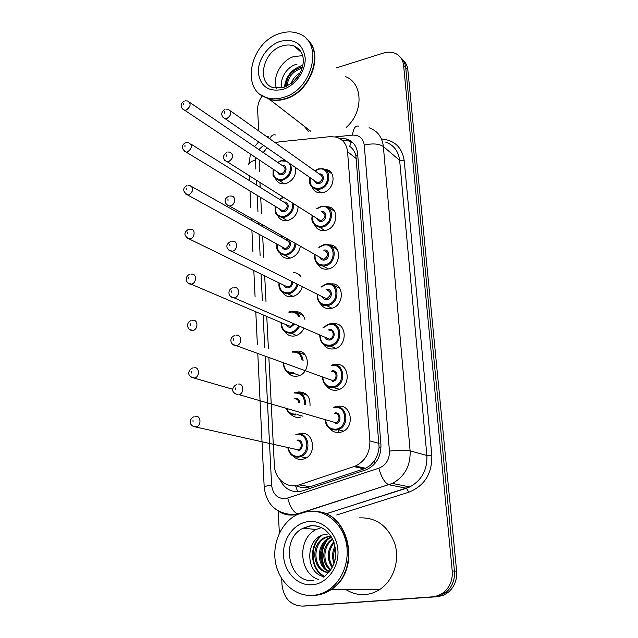 <?xml version="1.0" encoding="UTF-8"?>
<svg xmlns="http://www.w3.org/2000/svg" width="638" height="638" viewBox="0 0 638 638"><rect width="100%" height="100%" fill="white"/><g stroke="black" fill="none" stroke-linecap="round" stroke-linejoin="round"><path stroke-width="0.96" d="M336.521 406.677L337.837 406.382C351.666 403.407 355.438 427.915 341.617 431.966L339.639 432.452C335.692 432.915 332.414 431.615 329.798 428.545M334.711 364.745L334.95 364.697C349.265 361.395 352.088 386.923 337.614 389.978L336.712 390.169C332.502 390.727 329.104 389.308 326.512 385.91M332.135 323.952L332.964 323.817C347.231 321.408 348.26 346.769 333.857 348.85L333.674 348.882C329.304 349.449 325.874 347.925 323.386 344.297M339.934 288.504L331.242 283.878C344.711 282.642 344.64 306.296 331.066 308.457L329.83 308.64C325.691 308.856 322.549 307.197 320.396 303.664M337.279 249.522L329.519 244.88C342.151 244.673 341.147 266.724 328.331 268.965L326.106 269.228C322.238 269.132 319.375 267.386 317.533 263.98M326.536 206.72L327.78 206.784C339.552 207.454 337.773 228.021 325.659 230.342L322.509 230.621C318.928 230.278 316.344 228.468 314.773 225.206M324.543 169.397L326.002 169.556C336.928 170.952 334.519 190.172 323.051 192.556L319.056 192.812C315.762 192.261 313.449 190.427 312.11 187.309M298.305 434.039L300.538 433.441C313.792 430.69 317.461 454.639 304.278 458.826L302.053 459.392C298.608 459.783 295.657 458.706 293.201 456.154M307.285 395.257L298.106 391.939C306.447 391.876 310.419 396.597 310.012 406.103M300.865 417.013L299.589 417.3C295.888 417.778 292.802 416.59 290.33 413.727M295.737 351.363L296 351.315C309.956 348.356 311.623 373.748 297.499 376.101L297.188 376.157C293.233 376.723 290.027 375.423 287.579 372.249M293.751 311.623L294.604 311.511C299.836 311.384 303.257 313.992 304.884 319.351M303.991 328.139C301.973 332.382 298.919 334.974 294.836 335.931L294.206 336.035C290.314 336.425 287.244 335.014 284.995 331.8M293.297 272.617C296.455 272.657 298.975 273.957 300.857 276.533M302.308 286.725C300.626 291.989 297.364 295.282 292.531 296.59L291 296.806C287.299 296.909 284.468 295.386 282.498 292.244M300.346 246.228C299.198 252.409 295.849 256.372 290.282 258.103L287.89 258.374C284.412 258.231 281.821 256.635 280.114 253.573M298.113 206.545C297.771 213.547 294.429 218.18 288.081 220.445L284.891 220.724C281.653 220.381 279.292 218.73 277.809 215.772M295.522 167.523C296.407 175.227 293.209 180.586 285.92 183.592L282.012 183.848C279.013 183.329 276.868 181.647 275.592 178.799M268.885 358.03L274.348 465.285C274.691 478.971 287.275 489.179 299.102 484.88L355.462 466.027C365.279 461.051 370.08 452.661 369.88 440.866L347.558 151.716C346.649 144.005 342.797 139.116 336.003 137.058L330.045 136.644L279.444 141.819L275.297 142.752M315.355 508.446L314.957 508.342M296.558 485.957L296.503 485.542M295.888 485.646C300.578 487.847 305.331 488.214 310.148 486.746L365.686 468.284L370.415 465.309L374.195 461.019C376.978 456.96 378.605 452.374 379.076 447.262L355.86 155.489C354.72 151.397 352.662 148.359 349.672 146.373L351.323 141.373M267.115 147.825L263.207 152.53M259.81 160.297L259.148 166.845L259.379 171.383M259.945 182.436L260.192 187.333M260.711 197.485L261.54 213.834M262.082 224.504L262.178 226.37M262.681 236.227L263.757 257.329M264.698 275.871L266.022 301.91M266.764 316.448L268.415 348.882M402.897 59.988C405.752 62.444 407.395 65.714 407.841 69.805L405.728 67.588C405.289 63.481 403.631 60.195 400.768 57.731C403.631 60.195 405.289 63.481 405.728 67.588L454.439 571.058C455.03 580.038 452.119 587.215 445.723 592.59L440.571 595.525L434.869 596.801L303.329 606.02M407.841 69.805L456.633 571.13C457.223 580.062 454.328 587.207 447.956 592.558L443.601 595.158L437.979 596.674L305.163 605.996L434.869 596.801L440.571 595.525L445.723 592.59C452.119 587.215 455.03 580.038 454.439 571.058L405.728 67.588L403.599 65.347L452.23 570.986C452.813 580.006 449.894 587.223 443.458 592.622L438.29 595.573L433.401 596.777L302.388 606.092C290.609 605.502 283.814 598.42 282.012 584.863L281.685 578.578M336.13 67.971L383.406 53.082C388.135 51.654 392.426 51.925 396.278 53.879C400.544 56.264 402.985 60.084 403.599 65.347M258.709 130.965L257.64 110.111C257.473 105.103 259.004 100.357 262.25 95.867M279.356 533.201L278.224 510.998M279.954 479.632C284.883 489.585 292.435 493.326 302.611 490.845L366.818 469.56C376.476 464.6 381.189 456.314 380.942 444.71L357.607 153.399C356.698 145.831 352.91 140.998 346.227 138.917L339.615 138.502M342.383 140.504L348.731 140.942L352.981 142.816M307.053 39.389C324.638 53.393 310.507 92.438 285.33 98.962C279.779 100.637 274.547 100.804 269.643 99.472L261.054 94.903M308.521 131.452L304.015 126.053M268.686 98.73L263.909 96.545M306.104 38.543C324.503 52.077 310.578 92.063 284.979 98.683C279.428 100.357 274.196 100.533 269.284 99.193L260.862 94.775M283.392 97.423C277.833 99.105 272.586 99.281 267.665 97.949C239.992 91.736 249.522 42.339 279.611 33.607C286.542 31.31 292.978 31.342 298.903 33.702C324 42.116 312.636 89.926 283.392 97.423M276.485 88.291C272.083 77.094 281.31 60.259 293.943 56.503L302.667 55.689M302.053 68.25L301.016 68.489C292.459 71.671 287.858 77.469 287.228 85.891M302.38 67.142L299.98 67.588C290.761 71.153 286.183 77.413 286.247 86.361M298.696 75.324L293.464 81.536M300.163 72.788C295.737 75.428 292.762 78.96 291.255 83.371M297.069 64.135C286.877 66.328 279.245 79.112 281.98 87.829M345.557 76.648C363.126 83.195 363.724 112.392 346.155 127.456M302.843 65.188C291.957 68.856 285.824 76.153 284.452 87.095M288.216 77.11L285.019 86.88M317.309 511.644C350.254 513.351 361.355 571.281 330.986 589.703C326.002 593.029 320.683 594.911 315.012 595.358L312.11 595.445M359.473 517.865C376.356 517.314 388.167 526.015 394.906 543.959C399.938 560.698 393.447 580.492 379.937 589.376C375.319 592.415 370.359 594.138 365.056 594.552C358.285 594.983 351.961 593.34 346.091 589.608M316.273 511.524C349.576 512.521 361.299 571.082 330.604 589.711C325.627 593.029 320.3 594.919 314.63 595.366L311.918 595.453M312.891 595.398C295.306 596.769 278.997 582.031 275.536 562.628C271.94 543.249 281.406 522.275 297.22 514.523L307.915 511.357C324.072 509.419 340.421 521.453 345.525 539.852C350.725 558.194 343.515 579.966 328.905 589.719C323.913 593.053 318.577 594.943 312.891 595.398M347.519 564.486L348.22 563.059M330.755 535.824L324.726 537.491C309.047 544.525 313.099 572.685 328.849 572.493M330.883 536.024L325.866 537.587C310.794 544.358 313.768 571.281 328.889 572.438M331.712 537.363L330.372 537.962C317.261 543.911 317.309 566.528 329.647 571.481M331.473 536.957L329.248 537.874C315.706 544.007 316.336 567.629 329.391 571.815M332.829 539.517C322.948 545.817 322.31 562.979 330.955 569.59M332.534 538.895C321.6 545.011 320.93 563.729 330.588 570.149M334.081 542.659C328.275 550.49 327.772 558.497 332.573 566.664M333.762 541.75C326.951 550.179 326.417 558.776 332.151 567.525M335.341 547.843C333.427 552.309 333.14 556.934 334.464 561.711M335.038 546.176C332.167 551.679 331.8 557.389 333.961 563.306M323.976 580.66L323.402 580.612M318.689 579.559C298.584 573.53 297.149 538.169 316.257 529.484L321.321 527.618M327.15 534.301C305.187 534.636 303.816 573.753 324.407 576.688M325.476 541.678C320.786 549.765 320.292 558.17 323.992 566.887M320.635 535.976C308.194 546.407 310.531 570.627 324.582 576.553M344.664 572.733L345.357 572.015M327.174 540.067C321.081 549.254 320.499 558.744 325.436 568.538M321.895 535.418C308.904 545.442 310.73 570.085 324.798 576.393M297.739 491.746L295.546 485.693M357.735 155.074L355.86 155.489M381.03 447.023L379.076 447.262M375.04 463.371L374.195 461.019M356.395 158.687L347.558 151.716M379.076 443.386L369.88 440.866M364.178 468.858L353.923 466.609M310.148 486.746L299.102 484.88M306.168 486.068L307.03 487.464M338.722 430.682L338.85 432.54M456.633 571.13L452.23 570.986M437.15 596.745L432.564 596.857M263.574 145.36L258.837 149.547M255.495 157.419L255.83 169.078M248.82 164.532C249.362 162.674 251.547 161.175 255.375 160.034M265.193 356.698L271.605 485.151C272.833 494.227 277.458 498.741 285.489 498.717L378.82 468.22C386.014 465.206 389.555 459.512 389.443 451.13L364.258 145.081C363.166 138.271 359.242 134.953 352.495 135.128L335.261 136.891M299.15 513.654L293.647 514.938C287.778 515.528 282.427 514.092 277.594 510.623M298.385 513.981L297.739 513.869C293.305 512.059 289.979 506.835 287.778 498.198M382.09 139.044C394.778 140.352 402.155 147.585 404.221 160.744L431.814 455.412C432.213 473.548 424.557 485.813 408.846 492.201L336.712 514.986M302.388 606.092L305.163 605.996M369.043 127.759C377.401 130.718 382.178 136.979 383.366 146.533L399.651 160.417C398.447 151.118 393.758 145.001 385.583 142.059M364.258 145.081C372.592 143.199 378.964 143.686 383.366 146.533L410.114 450.851C410.601 465.748 404.699 476.602 392.41 483.421L388.981 484.784L406.446 488.245L409.779 486.938C421.71 480.366 427.412 469.887 426.886 455.484L399.651 160.417L404.221 160.744M264.204 487.265L264.188 487.105C266.309 504.148 275.72 513.311 292.427 514.587L297.739 513.869L388.574 484.673L304.438 511.955M326.385 513.686L406.446 488.245L408.846 492.201M389.443 451.13C398.614 450.037 405.505 449.942 410.114 450.851L426.886 455.484L431.814 455.412M256.38 180.187L256.628 185.108M257.138 195.308L257.959 211.744M258.494 222.471L258.589 224.345M259.084 234.25L260.137 255.463M261.07 274.093L262.377 300.275M263.103 314.885L264.73 347.503M326.504 513.702L409.779 486.938L392.41 483.421L388.574 484.673C384.578 482.599 381.325 477.112 378.82 468.22M352.495 135.128C353.364 128.366 355.398 125.367 358.612 126.133M257.816 354.026L264.188 487.105C264.555 486.419 267.027 485.773 271.605 485.151M269.778 138.829C271.206 135.607 273.088 134.315 275.425 134.961M409.189 487.209L408.966 486.77M342.662 140.472L340.142 138.454M281.565 160.505L285.011 160.234M290.457 164.014C292.722 171.351 290.138 176.75 282.706 180.211L279.221 180.442L274.731 177.922M273.431 169.373C272.657 176.662 275.624 179.98 282.315 179.318C289.325 177.747 293.209 166.853 288.312 162.523M286.454 161.231L281.254 160.912L277.937 162.57M282.052 165.386C287.323 164.365 287.331 173.496 282.052 174.7C279.779 175.139 278.288 174.286 277.57 172.132M278.224 172.563L280.226 173.895L281.661 173.807C285.832 170.928 286.183 168.273 282.706 165.824L189.693 102.407M185.227 100.812L187.58 100.963C191.32 103.595 190.866 106.626 186.208 110.063L184.629 110.222L182.604 108.986M183.752 104.752L183.704 103.26L183.752 104.752M318.561 168.942L322.541 168.743C332.238 169.947 330.109 187.006 319.941 189.143L316.376 189.366L311.432 186.551M310.259 177.739C309.366 185.347 312.461 188.848 319.558 188.234C331.281 185.61 329.846 165.728 318.266 169.373L314.965 170.952M319.183 173.951C324.638 172.986 324.702 182.301 319.231 183.497C316.791 183.943 315.22 183.002 314.502 180.682M225.812 109.098L228.149 109.242C232.12 111.953 231.682 115.071 226.825 118.588L225.198 118.748L317.373 182.675L315.188 181.16L317.373 182.675L318.848 182.588C323.179 179.653 323.514 176.925 319.845 174.413L230.501 110.908M224.919 109.353C220.581 112.671 220.676 115.805 225.198 118.748L222.965 117.36M224.337 111.626L224.401 113.157L224.337 111.626M293.616 203.705C293.887 210.373 290.968 214.87 284.835 217.199L281.988 217.454L276.932 214.902M275.353 206.401C274.826 213.594 277.857 216.904 284.444 216.314C290.489 213.921 293.169 209.479 292.499 202.996M283.687 197.437L279.603 199.447M283.902 202.134C289.389 200.826 289.684 210.428 284.173 211.593C281.94 211.999 280.441 211.146 279.683 209.033M280.337 209.439L282.594 210.803L283.782 210.707C288.105 207.669 288.368 204.95 284.564 202.549L190.953 144.116M186.599 142.537L188.569 142.625C192.668 145.225 192.301 148.327 187.468 151.948L186.16 152.099L183.872 150.839M184.98 146.66L184.932 145.129L184.98 146.66M295.992 243.756C295.219 249.57 292.228 253.318 287.012 255.009L284.867 255.248L279.189 252.704M277.331 244.282C277.059 251.356 280.154 254.642 286.614 254.123C291.654 252.457 294.453 248.82 295.019 243.198M285.768 239.697L285.784 239.697C291.486 238.07 292.092 248.166 286.342 249.299C284.157 249.673 282.658 248.82 281.844 246.762M282.514 247.129L285.034 248.517L285.944 248.421C290.418 245.199 290.585 242.424 286.446 240.079L192.237 186.87M188.011 185.315L189.55 185.355C194.032 187.891 193.769 191.073 188.752 194.893L187.755 195.037L185.179 193.761M186.24 189.638L186.192 188.066L186.24 189.638M282.618 236.164L281.278 237.161M297.986 284.556C296.566 289.397 293.647 292.427 289.237 293.647L287.85 293.839L281.533 291.375M279.364 283.041C279.364 289.971 282.522 293.217 288.839 292.77C293.025 291.598 295.769 288.703 297.053 284.085M292.786 281.948C292.675 284.979 291.271 286.948 288.559 287.842C286.43 288.169 284.931 287.339 284.07 285.338M284.747 285.672L288.161 286.964C290.689 286.071 291.885 284.221 291.733 281.414M189.47 229.178L190.539 229.186C195.555 228.619 195.14 237.91 190.076 238.939L186.535 237.799M187.532 233.715L187.484 232.104L187.532 233.715M290.274 311.647L291.303 311.496C295.418 311.32 298.329 313.21 300.035 317.174M299.621 326.241C297.834 329.998 295.131 332.302 291.518 333.148L296.375 335.508M281.462 322.716C281.749 329.471 284.963 332.661 291.111 332.278C294.485 331.481 297.005 329.336 298.68 325.835M298.736 316.592C296.798 313.051 293.871 311.583 289.955 312.197L289.309 312.365M294.581 324.056L290.824 327.238C288.759 327.533 287.275 326.72 286.358 324.798M287.06 325.101L290.418 326.361L293.632 323.649M190.969 274.18L191.536 274.173C196.863 273.208 196.783 283.144 191.432 284.133L187.939 282.985M188.864 278.95L188.808 277.291L188.864 278.95M321.121 206.425L324.391 206.186C334.838 206.744 333.267 224.999 322.533 227.072L319.702 227.319L314.079 224.464M312.62 215.708C311.99 223.22 315.164 226.705 322.142 226.163C334.017 223.723 332.542 203.402 320.826 206.887L317.038 208.762M321.448 211.625C327.158 210.333 327.541 220.158 321.815 221.33C319.415 221.729 317.828 220.796 317.054 218.507M317.724 218.93L320.244 220.525L321.424 220.421C325.922 217.303 326.154 214.512 322.118 212.055M227.734 152.019L229.632 152.091C234.018 154.755 233.691 157.953 228.643 161.685L227.327 161.837L224.775 160.417M226.115 154.707L226.179 156.286L226.115 154.707M323.737 244.745L326.217 244.49C337.422 244.274 336.537 263.845 325.181 265.847L323.171 266.086L316.815 263.247M315.036 254.562C314.694 261.955 317.947 265.416 324.79 264.953C336.808 262.696 335.301 241.914 323.442 245.239L319.128 247.456M323.745 250.152L323.777 250.144C329.71 248.509 330.436 258.869 324.447 260.001C322.102 260.368 320.507 259.435 319.678 257.202M320.356 257.585L323.203 259.195L324.064 259.1C328.722 255.774 328.841 252.927 324.423 250.551M229.72 196.057L231.131 196.073C236.14 195.77 235.574 204.806 230.501 205.899L229.544 206.034L226.649 204.607M227.941 198.912L228.013 200.523L227.941 198.912M326.409 283.918L328.028 283.711C339.982 282.578 339.926 303.568 327.884 305.506L326.76 305.666C323.921 305.857 321.544 304.94 319.63 302.922M317.533 294.357C317.493 301.591 320.81 305.004 327.493 304.613C339.671 302.556 338.124 281.302 326.122 284.452L321.241 287.076M326.066 289.572L326.465 289.469C332.47 287.921 333.211 298.52 327.15 299.549C324.854 299.876 323.267 298.959 322.373 296.79M323.067 297.133L326.752 298.656C331.585 295.099 331.585 292.188 326.752 289.931M231.754 241.244L232.647 241.236C237.998 240.51 237.791 250.224 232.407 251.276L228.587 249.96M229.824 244.282L229.887 245.941L229.824 244.282M283.344 87.462L273.838 87.853C256.125 83.538 262.513 51.582 282.004 46.056C286.358 44.644 290.418 44.636 294.166 46.048L300.681 51.16M282.921 89.384C268.694 92.207 260.503 86.648 258.35 72.708C257.608 60.028 267.665 45.473 280.074 41.382C294.23 38.128 302.587 43.512 305.139 57.54C306.112 70.483 295.553 85.556 282.921 89.384M313.784 580.54C288.272 583.603 279.691 538.815 303.122 528.216L310.674 525.903C315.946 525.385 320.834 526.749 325.34 529.971M312.261 584.775C297.555 586.043 284.253 572.15 283.511 555.467C282.554 538.799 294.11 523.064 308.521 521.573C322.908 519.826 336.872 533.129 337.925 550.291C339.201 567.429 326.991 583.762 312.261 584.775M292.579 351.562L292.778 351.522C298.728 351.171 302.181 354.242 303.138 360.749M283.256 363.229C283.966 370.534 287.491 373.972 293.839 373.549L293.839 373.549C291.016 373.996 288.551 373.278 286.47 371.388M302.077 360.255C300.976 354.377 297.699 351.674 292.252 352.144M192.509 320.356L192.556 320.356C198.139 318.944 198.498 329.503 192.875 330.5L189.39 329.383M190.22 325.364L190.172 323.673L190.22 325.364M283.639 363.365C284.229 369.896 287.491 372.999 293.432 372.68M294.923 392.378C302.221 392.29 305.738 396.405 305.49 404.723M286.255 408.703C288.384 413.304 291.702 415.354 296.199 414.86L292.411 414.644L289.078 412.802M304.486 404.412C304.653 396.716 301.359 392.912 294.604 393M193.944 367.711C199.391 366.387 200.149 376.659 194.686 378.031L190.898 377.026M191.623 373.031L191.567 371.284L191.623 373.031M298.855 402.698C298.448 400.01 297.021 398.734 294.581 398.87M294.285 392.506L294.764 392.402M294.908 398.232C297.882 398.096 299.549 399.691 299.9 403.017M286.805 408.862C288.735 412.722 291.733 414.437 295.809 414.006M297.332 434.127C309.095 431.695 312.293 452.964 300.602 456.656L298.656 457.143L291.797 455.205M288.304 447.964C289.596 453.738 292.906 456.521 298.241 456.29C310.523 455.069 309.127 432.397 297.005 434.797M295.059 449.487L298.241 449.862C302.938 448.442 301.734 439.869 296.989 440.826M195.403 416.335C200.699 415.155 201.791 425.107 196.528 426.822L192.477 425.977M193.059 421.981L193.003 420.187L193.059 421.981M295.849 434.478L297.196 434.151M297.316 440.148C303.377 438.976 304.047 450.276 297.93 450.899M329.152 323.984L329.854 323.873C342.51 321.696 343.427 344.209 330.659 346.067L330.468 346.099C327.366 346.546 324.726 345.692 322.557 343.531M320.101 335.117C320.388 342.159 323.769 345.509 330.261 345.182C342.59 343.332 341.011 321.592 328.857 324.559L323.394 327.661M328.426 329.918L329.208 329.694C335.285 328.235 336.051 339.073 329.91 339.998C327.685 340.285 326.106 339.392 325.157 337.311M325.858 337.614L329.511 339.113C334.639 338.347 334.232 329.304 329.128 330.237M233.851 287.626L234.178 287.618C239.872 286.414 240.079 296.853 234.361 297.858L230.589 296.55M231.746 290.864L231.817 292.563L231.746 290.864M322.764 377.042C323.442 383.757 326.887 386.971 333.092 386.684C345.581 385.065 343.97 362.807 331.656 365.59M332.015 370.837C338.172 369.474 338.953 380.567 332.733 381.388M328.905 379.267L332.573 380.455C337.733 379.45 336.84 370.311 331.712 371.46M235.932 335.237C241.674 333.794 242.424 344.376 236.65 345.644L232.655 344.408M233.731 338.706L233.803 340.453L233.731 338.706M331.951 364.976C344.656 362.049 347.096 384.73 334.256 387.402L333.491 387.569M333.618 407.188L334.671 406.94M325.563 420.075C326.656 426.375 330.133 429.406 335.987 429.167C348.643 427.771 346.992 404.994 334.519 407.57M334.886 412.945C341.123 411.685 341.92 423.042 335.62 423.744M237.99 384.108C243.549 382.816 244.689 393.016 239.146 394.683L335.843 422.723C340.772 421.359 339.544 412.579 334.583 413.607M236.73 384.411C232.695 386.508 229.441 392.282 238.189 394.77L234.808 393.606M235.765 387.864L235.837 389.659L235.765 387.864M334.814 406.916C347.096 404.277 350.374 426.056 338.116 429.621L336.393 430.036M327.78 206.784L334.631 211.338M326.002 169.556L332.015 173.927M296 351.315L305.195 354.895M294.604 311.511L303.058 315.347M365.686 468.284L355.462 466.027M447.956 592.558L443.458 592.622M268.534 136.221L266.923 136.803M258.669 141.963L254.49 146.588M250.479 154.085L248.748 164.484M249.275 175.697L249.514 180.666M250.008 190.969L250.806 207.565M251.324 218.395L251.412 220.293M251.89 230.294L252.919 251.723M253.82 270.552L255.088 296.997M255.79 311.767L257.369 344.735M348.731 140.942L346.227 138.917M285.003 160.226L281.478 160.465M278.256 172.579L184.629 110.222C181.702 108.707 180.634 106.745 181.423 104.337C181.447 103.284 182.412 102.2 184.334 101.067M273.16 169.19L273.04 174.557C272.617 176.224 274.675 178.185 279.221 180.442L284.468 183.872M281.358 160.497L277.666 162.395M321.48 192.843L316.376 189.366C310.363 187.094 308.226 183.154 309.964 177.539M314.686 170.753L318.362 168.942M322.541 168.743L318.482 168.911M280.369 209.455L186.16 152.099C179.82 147.984 182.731 143.989 185.61 142.8M275.058 206.226L275.257 211.952C275.209 213.913 277.458 215.748 281.988 217.454L287.275 220.612M283.224 197.142L279.316 199.271M282.546 247.145L187.755 195.037C182.612 191.504 182.332 188.346 186.926 185.578M277.012 244.107C275.688 249.809 278.304 253.517 284.867 255.248L290.202 258.119M282.275 235.964L280.975 236.993M284.779 285.688L189.406 239.051C183.832 235.861 183.457 232.655 188.282 229.449M279.029 282.873C278.224 289.166 281.167 292.826 287.85 293.839L293.241 296.415M291.303 311.496L290.25 311.639M287.084 325.117L191.113 284.189C185.618 284.189 184.43 276.007 189.677 274.444M290.091 311.679L288.695 312.086M281.103 322.565C280.927 329.383 284.197 332.94 290.928 333.243M324.846 230.501L319.702 227.319C313.234 225.389 310.77 221.458 312.301 215.508M316.735 208.562L320.922 206.433M317.756 218.954L227.327 161.837C222.335 159.213 222.136 156.023 226.745 152.283M324.391 206.186L321.058 206.401M328.347 268.957L323.171 266.086C316.99 265.456 314.167 261.548 314.701 254.371M318.801 247.273L323.546 244.753M320.388 257.6L229.544 206.034C225.342 204.934 222.526 199.423 228.627 196.313M326.217 244.49L323.689 244.721M331.983 308.226L326.76 305.666C320.228 305.474 317.03 301.646 317.166 294.174M320.89 286.901L326.233 283.942M323.099 297.149L231.841 251.372C227.606 250.367 223.771 245.463 230.565 241.499M328.028 283.711L326.385 283.902M269.643 99.472L310.698 131.221M267.665 97.949L269.284 99.193M283.91 87.286C297.149 81.481 301.495 72.19 303.002 64.286C304.254 55.538 301.311 49.461 294.166 46.048L301.511 52.603M316.257 529.484L303.122 528.216L310.283 525.776C320.683 524.883 328.522 530.25 333.81 541.861C336.673 553.577 338.028 564.319 323.745 577.151M324.726 537.491L325.866 537.587M329.248 537.874L330.372 537.962M328.905 589.719L330.604 589.711M330.986 589.703L379.937 589.376M192.875 330.5L192.804 330.508C187.213 330.803 185.363 322.493 191.113 320.611M294.094 373.501L299.597 375.431M232.862 389.3L194.072 378.071C185.498 375.67 188.944 369.546 192.596 367.998M297.316 414.62L302.891 416.207M306.248 457.877L300.602 456.656L298.616 457.127C292.706 457.271 289.126 454.176 287.882 447.86M194.119 416.654C190.044 418.097 187.317 425.012 195.38 426.918L294.501 449.016M335.732 348.324L330.468 346.099C323.625 346.41 320.045 342.694 319.718 334.95M323.019 327.493L328.977 324.016M325.89 337.63L234.21 297.89C228.189 297.475 226.905 290.003 232.559 287.874M329.854 323.873L329.136 323.984M322.349 376.891C323.131 384.379 326.839 387.936 333.475 387.561L339.583 389.276M328.929 379.275L236.275 345.668C230.741 345.668 228.316 337.941 234.609 335.5M325.125 419.948C325.882 426.599 329.631 429.956 336.362 430.028L338.116 429.621L343.515 431.121"/></g></svg>
